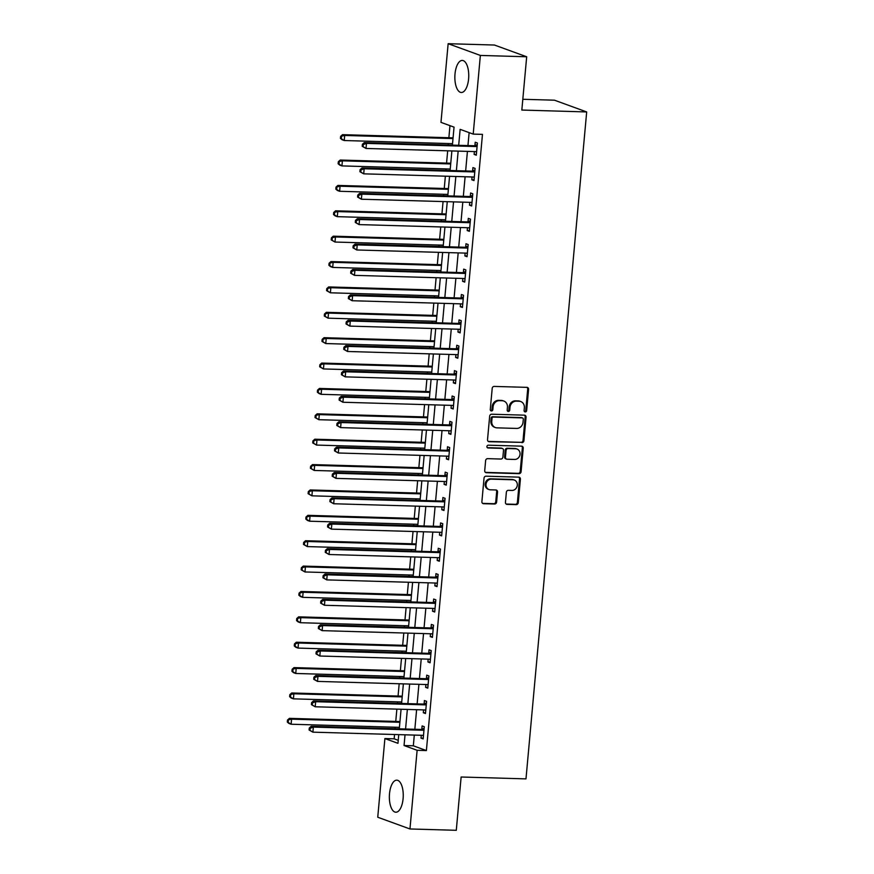 <?xml version="1.0" encoding="UTF-8"?>
<svg xmlns="http://www.w3.org/2000/svg" width="874" height="874" viewBox="0 0 874 874"><rect width="100%" height="100%" fill="white"/><g stroke="black" fill="none" stroke-linecap="round" stroke-linejoin="round"><path stroke-width="1.31" d="M525.252 411.938A1.409 1.256 110 0 0 526.651 410.583L528.573 389.411A2.021 1.803 110 0 0 526.935 387.357L494.203 386.417A2.021 1.803 110 0 0 492.204 388.362L490.27 409.535A1.409 1.256 110 0 0 491.417 410.966A1.409 1.256 110 0 0 492.827 409.611L493.067 406.869A6.457 5.768 110 0 1 499.469 400.653L502.2 400.74A6.457 5.768 110 0 1 503.828 401.046A6.457 5.768 110 0 1 507.433 407.284L507.193 410.015A1.409 1.256 110 0 0 508.34 411.446A1.409 1.256 110 0 0 509.739 410.092L509.979 407.35A6.457 5.768 110 0 1 516.381 401.144L519.112 401.221A6.457 5.768 110 0 1 520.74 401.537A6.457 5.768 110 0 1 524.356 407.765L524.105 410.507A1.409 1.256 110 0 0 525.252 411.938M524.487 411.621A1.409 1.256 110 0 0 525.777 410.267L527.699 389.094A2.021 1.803 110 0 0 526.989 387.368M490.664 410.649A1.409 1.256 110 0 0 491.953 409.294L492.204 406.552L493.067 406.869M507.576 411.13A1.409 1.256 110 0 0 508.865 409.775L509.116 407.033L509.979 407.35M389.509 793.723A16.038 6.926 91.7 0 1 396.763 780.165A16.038 6.926 91.7 0 1 403.1 798.672A16.038 6.926 91.7 0 1 395.835 812.219A16.038 6.926 91.7 0 1 389.509 793.723M455.004 73.995A16.038 6.926 91.7 0 1 462.259 60.437A16.038 6.926 91.7 0 1 468.595 78.944A16.038 6.926 91.7 0 1 461.341 92.491A16.038 6.926 91.7 0 1 455.004 73.995M505.445 502.332A2.021 1.803 110 0 0 507.084 504.374L516.261 504.637A2.021 1.803 110 0 0 518.26 502.703L520.401 479.181A2.021 1.803 110 0 0 518.763 477.138L486.031 476.199A2.021 1.803 110 0 0 484.032 478.133L481.891 501.654A2.021 1.803 110 0 0 483.53 503.697L494.618 504.014A2.021 1.803 110 0 0 496.618 502.08L497.535 492.007A2.021 1.803 110 0 0 495.897 489.964L490.401 489.811A5.397 4.818 110 0 1 489.036 489.549A5.397 4.818 110 0 1 486.141 483.573A5.397 4.818 110 0 1 491.374 479.149L512.918 479.771A5.397 4.818 110 0 1 514.283 480.023A5.397 4.818 110 0 1 517.179 485.999A5.397 4.818 110 0 1 511.956 490.434L508.362 490.325A2.021 1.803 110 0 0 506.363 492.27L505.445 502.332M452.404 145.128L454.043 127.134L440.977 122.371L448.144 43.7L494.455 45.033L526.683 56.766L521.833 110.058L586.683 111.938L525.984 778.876L461.133 777.008L456.283 830.3L409.961 828.967L377.743 817.234L384.899 738.563L397.965 743.315L398.752 734.641M526.683 56.766L480.361 55.433L473.205 134.104L460.139 129.352L458.686 145.313M414.298 735.089L413.326 745.806L426.392 750.558L482.47 134.377L473.205 134.104M426.392 750.558L417.127 750.296L409.961 828.967M521.909 442.659A2.021 1.803 110 0 0 523.908 440.725L526.05 417.204A2.021 1.803 110 0 0 524.411 415.161L491.669 414.221A2.021 1.803 110 0 0 489.669 416.155L487.528 439.677A2.021 1.803 110 0 0 489.167 441.72L521.035 442.342A2.021 1.803 110 0 0 523.034 440.409L525.176 416.887A2.021 1.803 110 0 0 524.455 415.161M523.22 448.198L521.09 471.709A2.021 1.803 110 0 1 519.09 473.653L486.348 472.703A2.021 1.803 110 0 1 484.709 470.66L485.627 460.598A2.021 1.803 110 0 1 487.626 458.653L500.9 459.047A2.021 1.803 110 0 0 502.9 457.102L503.511 450.427A2.021 1.803 110 0 0 501.873 448.384L488.053 447.98A1.409 1.256 110 0 1 488.304 445.194L521.592 446.155A2.021 1.803 110 0 1 523.22 448.198L522.357 447.881L520.216 471.392L521.09 471.709M469.13 132.619L467.951 145.576M467.426 151.388L465.645 170.954M465.11 176.756L463.329 196.333M462.805 202.134L461.024 221.712M460.489 227.513L458.708 247.091M458.184 252.892L456.403 272.47M455.878 278.271L454.098 297.848M453.562 303.649L451.782 323.227M451.257 329.028L449.476 348.606M448.941 354.407L447.16 373.985M446.636 379.786L444.855 399.363M444.331 405.165L442.539 424.742M442.015 430.543L440.234 450.121M439.709 455.922L437.929 475.5M437.393 481.301L435.613 500.878M435.088 506.68L433.307 526.257M432.783 532.058L430.991 551.636M430.467 557.437L428.686 577.015M428.162 582.816L426.381 602.383M425.846 608.195L424.065 627.761M423.54 633.574L421.76 653.14M421.224 658.952L419.444 678.519M418.919 684.331L417.138 703.898M416.614 709.71L414.833 729.277M474.374 151.584L474.123 154.403L476.297 155.201L477.401 143.019L475.227 142.222L474.932 145.532M472.069 176.963L471.807 179.782L473.992 180.579L475.095 168.398L472.921 167.6L472.616 170.911M469.753 202.342L469.502 205.161L471.676 205.958L472.79 193.777L470.605 192.979L470.31 196.289M467.448 227.721L467.186 230.539L469.371 231.337L470.474 219.155L468.3 218.358L467.994 221.668M465.143 253.099L464.881 255.918L467.055 256.716L468.169 244.534L465.984 243.737L465.689 247.047M462.827 278.478L462.575 281.297L464.75 282.094L465.853 269.913L463.679 269.116L463.384 272.415M460.522 303.857L460.259 306.676L462.433 307.473L463.548 295.292L461.374 294.494L461.068 297.794M458.205 329.236L457.954 332.054L460.128 332.852L461.243 320.671L459.058 319.873L458.763 323.172M455.9 354.615L455.638 357.433L457.823 358.231L458.926 346.049L456.752 345.252L456.447 348.551M453.595 379.982L453.333 382.812L455.507 383.61L456.621 371.428L454.436 370.631L454.141 373.93M451.279 405.361L451.028 408.191L453.202 408.988L454.305 396.807L452.131 396.009L451.836 399.309M448.974 430.74L448.712 433.57L450.886 434.367L452 422.175L449.826 421.388L449.52 424.688M446.658 456.119L446.406 458.948L448.581 459.735L449.695 447.554L447.51 446.767L447.215 450.066M444.353 481.498L444.09 484.327L446.275 485.114L447.379 472.932L445.205 472.146L444.899 475.445M442.036 506.876L441.785 509.706L443.959 510.492L445.074 498.311L442.889 497.524L442.594 500.824M439.731 532.255L439.48 535.085L441.654 535.871L442.757 523.69L440.583 522.903L440.288 526.203M437.426 557.634L437.164 560.463L439.338 561.25L440.452 549.069L438.278 548.282L437.972 551.581M435.11 583.013L434.859 585.842L437.033 586.629L438.147 574.447L435.962 573.661L435.667 576.96M432.805 608.391L432.543 611.221L434.728 612.008L435.831 599.826L433.657 599.04L433.351 602.339M430.489 633.77L430.237 636.6L432.412 637.386L433.526 625.205L431.341 624.418L431.046 627.718M428.184 659.149L427.932 661.979L430.106 662.765L431.21 650.584L429.036 649.797L428.73 653.096M425.878 684.528L425.616 687.357L427.79 688.144L428.905 675.963L426.731 675.165L426.425 678.475M423.562 709.906L423.311 712.725L425.485 713.523L426.588 701.341L424.414 700.544L424.119 703.854M421.257 735.285L420.995 738.104L423.18 738.901L424.283 726.72L422.109 725.923L421.803 729.233M449.968 125.648L448.875 137.731M448.34 143.533L448.209 145.008M447.685 150.809L446.559 163.11M446.035 168.911L445.893 170.386M445.369 176.187L444.254 188.489M443.719 194.29L443.588 195.765M443.063 201.566L441.938 213.868M441.414 219.669L441.283 221.144M440.747 226.945L439.633 239.236M439.109 245.048L438.966 246.523M438.442 252.324L437.328 264.614M436.792 270.427L436.661 271.901M436.126 277.703L435.012 289.993M434.487 295.805L434.345 297.28M433.821 303.081L432.706 315.372M432.171 321.184L432.04 322.659M431.516 328.46L430.39 340.751M429.866 346.563L429.735 348.038M429.2 353.839L428.085 366.13M427.561 371.942L427.419 373.417M426.894 379.218L425.769 391.508M425.245 397.309L425.114 398.795M424.578 404.596L423.464 416.887M422.94 422.688L422.798 424.174M422.273 429.975L421.159 442.266M420.623 448.067L420.492 449.553M419.968 455.354L418.843 467.645M418.318 473.446L418.187 474.932M417.652 480.733L416.537 493.023M416.013 498.825L415.871 500.31M415.347 506.112L414.221 518.402M413.697 524.203L413.566 525.689M413.031 531.49L411.916 543.781M411.392 549.582L411.25 551.057M410.725 556.869L409.611 569.16M409.076 574.961L408.945 576.436M408.42 582.248L407.295 594.539M406.771 600.34L406.639 601.815M406.104 607.627L404.99 619.917M404.454 625.718L404.323 627.193M403.799 633.005L402.674 645.296M402.149 651.097L402.018 652.572M401.483 658.384L400.368 670.675M399.844 676.476L399.702 677.951M399.178 683.763L398.063 696.054M397.528 701.855L397.397 703.33M396.872 709.131L395.747 721.432M395.223 727.234L395.092 728.708M394.556 734.51L394.163 738.825L398.238 740.311M586.683 111.938L554.455 100.193L522.816 99.286M448.144 43.7L480.361 55.433M394.163 738.825L384.899 738.563M399.287 728.829L401.068 709.262M401.592 703.45L403.373 683.883M403.897 678.071L405.689 658.504M406.213 652.692L407.994 633.126M408.519 627.314L410.299 607.747M410.835 601.935L412.615 582.368M413.14 576.567L414.921 556.989M415.456 551.188L417.237 531.611M417.761 525.809L419.542 506.232M420.066 500.431L421.847 480.853M422.382 475.052L424.163 455.474M424.688 449.673L426.468 430.095M427.004 424.294L428.784 404.717M429.309 398.915L431.09 379.338M431.614 373.537L433.395 353.959M433.93 348.158L435.711 328.58M436.235 322.779L438.016 303.202M438.551 297.4L440.332 277.823M440.857 272.022L442.637 252.444M443.162 246.643L444.942 227.065M445.478 221.264L447.259 201.686M447.783 195.885L449.564 176.308M450.099 170.506L451.88 150.929M405.033 734.816L404.061 745.533L417.127 750.296M458.162 151.115L456.381 170.692M455.846 176.493L454.065 196.071M453.54 201.872L451.76 221.45M451.224 227.251L449.444 246.829M448.919 252.63L447.138 272.207M446.614 278.008L444.833 297.586M444.298 303.387L442.517 322.965M441.993 328.766L440.212 348.333M439.677 354.145L437.896 373.711M437.371 379.524L435.591 399.09M435.066 404.902L433.286 424.469M432.75 430.281L430.969 449.848M430.445 455.66L428.664 475.227M428.129 481.039L426.348 500.605M425.824 506.407L424.043 525.984M423.519 531.785L421.727 551.363M421.202 557.164L419.422 576.742M418.897 582.543L417.117 602.12M416.581 607.922L414.8 627.499M414.276 633.3L412.495 652.878M411.971 658.679L410.179 678.257M409.655 684.058L407.874 703.636M407.35 709.437L405.569 729.014M413.326 745.806L404.061 745.533M474.123 154.403L476.363 154.469M471.807 179.782L474.058 179.847M469.502 205.161L471.742 205.226M467.186 230.539L469.436 230.605M464.881 255.918L467.12 255.984M462.575 281.297L464.815 281.362M460.259 306.676L462.51 306.741M457.954 332.054L460.194 332.12M455.638 357.433L457.889 357.499M453.333 382.812L455.572 382.878M451.028 408.191L453.267 408.256M448.712 433.57L450.962 433.635M446.406 458.948L448.646 459.014M444.09 484.327L446.341 484.393M441.785 509.706L444.025 509.771M439.48 535.085L441.72 535.15M437.164 560.463L439.414 560.529M434.859 585.842L437.098 585.908M432.543 611.221L434.793 611.287M430.237 636.6L432.477 636.665M427.932 661.979L430.172 662.033M425.616 687.357L427.856 687.412M423.311 712.725L425.551 712.791M420.995 738.104L423.245 738.169M520.74 401.537L519.866 401.221A6.457 5.768 110 0 0 518.238 400.904L519.112 401.221M509.116 407.033A6.457 5.768 110 0 1 515.518 400.827L518.238 400.904M503.828 401.046L502.954 400.729A6.457 5.768 110 0 0 501.326 400.423L502.2 400.74M492.204 406.552A6.457 5.768 110 0 1 498.595 400.336L501.326 400.423M488.249 441.403A2.021 1.803 110 0 0 488.304 441.403L521.035 442.342M523.297 419.323A1.409 1.256 110 0 0 522.149 417.892L493.417 417.062A1.409 1.256 110 0 0 492.018 418.428L491.756 421.312A6.457 5.768 110 0 0 495.361 427.55A6.457 5.768 110 0 0 497 427.856L516.632 428.424A6.457 5.768 110 0 0 523.034 422.218L523.297 419.323M522.51 417.958L521.636 417.641A1.409 1.256 110 0 0 521.286 417.575L522.149 417.892M495.361 427.55L494.498 427.233A6.457 5.768 110 0 1 490.882 420.995L491.144 418.111A1.409 1.256 110 0 1 492.554 416.745L521.286 417.575M486.348 472.703L485.474 472.386A2.021 1.803 110 0 0 485.474 472.386L518.216 473.337A2.021 1.803 110 0 0 520.216 471.392M502.386 448.471L501.512 448.154A2.021 1.803 110 0 0 500.999 448.067L487.299 447.663M514.677 459.44A5.397 4.818 110 0 0 519.91 455.015A5.397 4.818 110 0 0 517.015 449.039A5.397 4.818 110 0 0 515.649 448.777L508.056 448.559A2.021 1.803 110 0 0 506.057 450.503L505.445 457.178A2.021 1.803 110 0 0 507.084 459.221L514.677 459.44M517.015 449.039L516.141 448.723A5.397 4.818 110 0 0 514.775 448.46L515.649 448.777M506.581 459.123L505.707 458.806A2.021 1.803 110 0 1 504.582 456.862L505.183 450.186A2.021 1.803 110 0 1 507.182 448.242L514.775 448.46M522.357 447.881A2.021 1.803 110 0 0 521.636 446.155M514.283 480.023L513.409 479.706A5.397 4.818 110 0 0 512.055 479.455L512.918 479.771M489.036 489.549L488.173 489.232A5.397 4.818 110 0 1 485.267 483.256A5.397 4.818 110 0 1 490.5 478.832L512.055 479.455M482.612 503.38A2.021 1.803 110 0 0 482.656 503.38L493.755 503.697A2.021 1.803 110 0 0 495.755 501.763L496.672 491.691A2.021 1.803 110 0 0 495.951 489.964M506.155 504.058A2.021 1.803 110 0 0 506.21 504.058L515.398 504.32A2.021 1.803 110 0 0 517.397 502.386L519.538 478.865A2.021 1.803 110 0 0 518.817 477.138M453.093 137.622L452.907 137.699A2.054 1.835 -70 0 1 452.208 137.819L342.521 134.662L344.695 135.459L344.236 140.528L452.535 143.653M453.005 138.573L344.695 135.459L340.631 136.355L340.445 138.387L341.308 138.704L341.494 136.672M341.308 138.704L344.236 140.528L342.062 139.742L340.445 138.387M340.631 136.355L342.521 134.662M476.155 146.548L473.981 145.75L364.294 142.593L366.468 143.38L476.155 146.548A2.054 1.835 110 0 0 476.865 146.417L477.106 146.319M363.267 144.603L366.468 143.38L366.009 148.46L362.218 146.308L363.081 146.624L363.267 144.603L362.393 144.286L362.218 146.308M476.592 151.901L476.374 151.792A2.054 1.835 110 0 0 475.696 151.617L366.009 148.46L363.081 146.624M473.981 145.75A2.054 1.835 110 0 0 474.68 145.63L477.259 144.603M476.57 152.163L475.456 151.617M364.294 142.593L362.393 144.286M450.776 163.001L450.602 163.077A2.054 1.835 -70 0 1 449.892 163.198L340.215 160.04L342.389 160.838L341.931 165.907L450.23 169.032M450.689 163.951L342.389 160.838L338.314 161.734L338.129 163.766L339.003 164.083L339.188 162.051M339.003 164.083L341.931 165.907L339.746 165.12L338.129 163.766M338.314 161.734L340.215 160.04M448.471 188.38L448.296 188.456A2.054 1.835 -70 0 1 447.586 188.576L337.899 185.419L340.073 186.217L339.615 191.286L447.925 194.41M448.384 189.33L340.073 186.217L336.009 187.112L335.824 189.145L336.698 189.461L336.883 187.429M336.698 189.461L339.615 191.286L337.44 190.499L335.824 189.145M336.009 187.112L337.899 185.419M446.155 213.759L445.98 213.835A2.054 1.835 -70 0 1 445.281 213.955L335.594 210.798L337.768 211.595L337.309 216.665L445.609 219.789M446.068 214.709L337.768 211.595L333.693 212.491L333.518 214.523L334.381 214.84L334.567 212.808M334.381 214.84L337.309 216.665L335.135 215.878L333.518 214.523M333.693 212.491L335.594 210.798M473.85 171.927L471.665 171.129L361.978 167.972L364.163 168.758L473.85 171.927A2.054 1.835 110 0 0 474.549 171.796L474.79 171.697M360.962 169.982L364.163 168.758L363.693 173.839L359.902 171.686L360.776 172.003L360.962 169.982L360.088 169.665L359.902 171.686M474.287 177.28L474.058 177.171A2.054 1.835 110 0 0 473.38 176.996L363.693 173.839L360.776 172.003M471.665 171.129A2.054 1.835 110 0 0 472.375 171.009L474.953 169.982M474.265 177.542L473.151 176.996M361.978 167.972L360.088 169.665M471.534 197.305L469.36 196.508L359.673 193.351L361.847 194.137L471.534 197.305A2.054 1.835 110 0 0 472.244 197.174L472.484 197.076M358.646 195.361L361.847 194.137L361.388 199.217L357.597 197.065L358.46 197.382L358.646 195.361L357.783 195.044L357.597 197.065M471.982 202.659L471.752 202.55A2.054 1.835 110 0 0 471.075 202.375L361.388 199.217L358.46 197.382M469.36 196.508A2.054 1.835 110 0 0 470.059 196.377L472.637 195.361M471.949 202.91L470.846 202.375M359.673 193.351L357.783 195.044M469.229 222.684L467.055 221.887L357.368 218.729L359.542 219.516L469.229 222.684A2.054 1.835 110 0 0 469.928 222.553L470.179 222.455M356.341 220.729L359.542 219.516L359.083 224.596L355.281 222.444L356.155 222.761L356.341 220.729L355.467 220.412L355.281 222.444M469.666 228.038L469.447 227.917A2.054 1.835 110 0 0 468.77 227.753L359.083 224.596L356.155 222.761M467.055 221.887A2.054 1.835 110 0 0 467.754 221.756L470.332 220.74M469.644 228.289L468.53 227.753M357.368 218.729L355.467 220.412M443.85 239.137L443.675 239.214A2.054 1.835 -70 0 1 442.965 239.334L333.278 236.177L335.463 236.963L334.993 242.043L443.304 245.168M443.763 240.088L335.463 236.963L331.388 237.87L331.202 239.902L332.076 240.219L332.262 238.187M332.076 240.219L334.993 242.043L331.202 239.902M331.388 237.87L333.278 236.177M466.913 248.063L464.739 247.266L355.052 244.108L357.237 244.895L466.913 248.063A2.054 1.835 110 0 0 467.623 247.932L467.863 247.834M354.036 246.107L357.237 244.895L356.767 249.975L352.976 247.823L353.85 248.14L354.036 246.107L353.162 245.791L352.976 247.823M467.361 253.416L467.131 253.296A2.054 1.835 110 0 0 466.454 253.132L356.767 249.975L353.85 248.14M464.739 247.266A2.054 1.835 110 0 0 465.449 247.134L468.027 246.118M467.339 253.668L466.224 253.132M355.052 244.108L353.162 245.791M441.534 264.516L441.359 264.593A2.054 1.835 -70 0 1 440.66 264.713L330.973 261.555L333.147 262.342L332.688 267.422L440.988 270.547M441.457 265.467L333.147 262.342L329.083 263.249L328.897 265.27L329.76 265.598L329.946 263.566M329.76 265.598L332.688 267.422L330.514 266.625L328.897 265.27M329.083 263.249L330.973 261.555M464.607 273.442L462.433 272.644L352.746 269.487L354.92 270.274L464.607 273.442A2.054 1.835 110 0 0 465.318 273.311L465.558 273.212M351.719 271.486L354.92 270.274L354.462 275.354L350.671 273.201L351.534 273.518L351.719 271.486L350.845 271.169L350.671 273.201M465.044 278.784L464.826 278.675A2.054 1.835 110 0 0 464.149 278.511L354.462 275.354L351.534 273.518M462.433 272.644A2.054 1.835 110 0 0 463.133 272.513L465.711 271.497M465.023 279.046L463.908 278.511M352.746 269.487L350.845 271.169M439.229 289.895L439.054 289.971A2.054 1.835 -70 0 1 438.344 290.092L328.668 286.934L330.842 287.721L330.383 292.801L438.682 295.925M439.141 290.845L330.842 287.721L326.767 288.628L326.581 290.649L327.455 290.966L327.641 288.944M327.455 290.966L330.383 292.801L326.581 290.649M326.767 288.628L328.668 286.934M462.302 298.81L460.117 298.023L350.43 294.866L352.615 295.652L462.302 298.81A2.054 1.835 110 0 0 463.002 298.69L463.242 298.591M349.414 296.865L352.615 295.652L352.146 300.732L348.355 298.58L349.229 298.897L349.414 296.865L348.54 296.548L348.355 298.58M462.739 304.163L462.51 304.054A2.054 1.835 110 0 0 461.833 303.89L352.146 300.732L349.229 298.897M460.117 298.023A2.054 1.835 110 0 0 460.827 297.892L463.406 296.876M462.717 304.425L461.603 303.879M350.43 294.866L348.54 296.548M436.924 315.274L436.749 315.35A2.054 1.835 -70 0 1 436.039 315.47L326.352 312.313L328.526 313.1L328.067 318.18L436.366 321.304M436.836 316.224L328.526 313.1L324.462 314.006L324.276 316.027L325.15 316.344L325.336 314.323M325.15 316.344L328.067 318.18L324.276 316.027M324.462 314.006L326.352 312.313M459.986 324.188L457.812 323.402L348.125 320.234L350.299 321.031L459.986 324.188A2.054 1.835 110 0 0 460.696 324.068L460.937 323.97M347.098 322.244L350.299 321.031L349.84 326.111L346.049 323.959L346.912 324.276L347.098 322.244L346.235 321.927L346.049 323.959M460.434 329.542L460.205 329.432A2.054 1.835 110 0 0 459.527 329.269L349.84 326.111L346.912 324.276M457.812 323.402A2.054 1.835 110 0 0 458.511 323.271L461.09 322.255M460.401 329.804L459.298 329.258M348.125 320.234L346.235 321.927M434.607 340.652L434.433 340.718A2.054 1.835 -70 0 1 433.733 340.849L324.046 337.692L326.221 338.478L325.762 343.558L434.061 346.683M434.52 341.603L326.221 338.478L322.145 339.385L321.96 341.406L322.834 341.723L323.019 339.702M322.834 341.723L325.762 343.558L321.96 341.406M322.145 339.385L324.046 337.692M457.681 349.567L455.496 348.781L345.82 345.612L347.994 346.41L457.681 349.567A2.054 1.835 110 0 0 458.38 349.447L458.632 349.349M344.793 347.623L347.994 346.41L347.535 351.49L343.733 349.338L344.607 349.655L344.793 347.623L343.919 347.306L343.733 349.338M458.118 354.92L457.9 354.811A2.054 1.835 110 0 0 457.211 354.647L347.535 351.49L344.607 349.655M455.496 348.781A2.054 1.835 110 0 0 456.206 348.65L458.784 347.633M458.096 355.183L456.982 354.636M345.82 345.612L343.919 347.306M432.302 366.031L432.127 366.097A2.054 1.835 -70 0 1 431.417 366.228L321.73 363.071L323.915 363.857L323.446 368.937L431.756 372.062M432.215 366.982L323.915 363.857L319.84 364.753L319.655 366.785L320.529 367.102L320.714 365.081M320.529 367.102L323.446 368.937L319.655 366.785M319.84 364.753L321.73 363.071M455.365 374.946L453.191 374.159L343.504 370.991L345.678 371.789L455.365 374.946A2.054 1.835 110 0 0 456.075 374.826L456.315 374.728M342.488 373.001L345.678 371.789L345.219 376.869L341.428 374.717L342.302 375.033L342.488 373.001L341.614 372.685L341.428 374.717M455.813 380.299L455.583 380.19A2.054 1.835 110 0 0 454.906 380.026L345.219 376.869L342.302 375.033M453.191 374.159A2.054 1.835 110 0 0 453.901 374.028L456.479 373.012M455.791 380.561L454.677 380.015M343.504 370.991L341.614 372.685M429.986 391.41L429.811 391.476A2.054 1.835 -70 0 1 429.112 391.607L319.425 388.449L321.599 389.236L321.14 394.316L429.44 397.441M429.91 392.36L321.599 389.236L317.535 390.132L317.349 392.164L318.212 392.481L318.398 390.449M318.212 392.481L321.14 394.316L318.966 393.519L317.349 392.164M317.535 390.132L319.425 388.449M453.06 400.325L450.886 399.538L341.199 396.37L343.373 397.167L453.06 400.325A2.054 1.835 110 0 0 453.759 400.205L454.01 400.106M340.172 398.38L343.373 397.167L342.914 402.248L339.123 400.095L339.986 400.412L340.172 398.38L339.298 398.063L339.123 400.095M453.497 405.678L453.278 405.569A2.054 1.835 110 0 0 452.601 405.405L342.914 402.248L339.986 400.412M450.886 399.538A2.054 1.835 110 0 0 451.585 399.407L454.163 398.391M453.475 405.94L452.361 405.394M341.199 396.37L339.298 398.063M427.681 416.789L427.506 416.854A2.054 1.835 -70 0 1 426.796 416.985L317.12 413.828L319.294 414.615L318.835 419.695L427.135 422.808M427.594 417.739L319.294 414.615L315.219 415.511L315.033 417.543L315.907 417.859L316.093 415.827M315.907 417.859L318.835 419.695L315.033 417.543M315.219 415.511L317.12 413.828M450.755 425.704L448.57 424.917L338.883 421.749L341.068 422.546L450.755 425.704A2.054 1.835 110 0 0 451.454 425.583L451.694 425.485M337.867 423.759L341.068 422.546L340.598 427.615L336.807 425.474L337.681 425.791L337.867 423.759L336.993 423.442L336.807 425.474M451.192 431.057L450.962 430.948A2.054 1.835 110 0 0 450.285 430.784L340.598 427.615L337.681 425.791M448.57 424.917A2.054 1.835 110 0 0 449.28 424.786L451.858 423.77M451.17 431.319L450.055 430.773M338.883 421.749L336.993 423.442M425.376 442.168L425.201 442.233A2.054 1.835 -70 0 1 424.491 442.364L314.804 439.207L316.978 439.993L316.519 445.074L424.819 448.187M425.288 443.118L316.978 439.993L312.914 440.889L312.728 442.921L313.602 443.238L313.788 441.206M313.602 443.238L316.519 445.074L312.728 442.921M312.914 440.889L314.804 439.207M448.438 451.082L446.264 450.296L336.577 447.127L338.751 447.925L448.438 451.082A2.054 1.835 110 0 0 449.149 450.962L449.389 450.864M335.55 449.138L338.751 447.925L338.293 452.994L334.502 450.853L335.365 451.17L335.55 449.138L334.687 448.821L334.502 450.853M448.886 456.436L448.657 456.326A2.054 1.835 110 0 0 447.98 456.162L338.293 452.994L335.365 451.17M446.264 450.296A2.054 1.835 110 0 0 446.964 450.165L449.542 449.149M448.854 456.698L447.75 456.152M336.577 447.127L334.687 448.821M423.06 467.546L422.885 467.612A2.054 1.835 -70 0 1 422.186 467.743L312.499 464.586L314.673 465.372L314.214 470.452L422.513 473.566M422.972 468.497L314.673 465.372L310.598 466.268L310.412 468.3L311.286 468.617L311.472 466.585M311.286 468.617L314.214 470.452L310.412 468.3M310.598 466.268L312.499 464.586M446.133 476.461L443.948 475.674L334.272 472.506L336.446 473.304L446.133 476.461A2.054 1.835 110 0 0 446.833 476.341L447.084 476.243M333.245 474.516L336.446 473.304L335.987 478.373L332.186 476.232L333.06 476.548L333.245 474.516L332.371 474.2L332.186 476.232M446.57 481.814L446.352 481.705A2.054 1.835 110 0 0 445.664 481.541L335.987 478.373L333.06 476.548M443.948 475.674A2.054 1.835 110 0 0 444.658 475.543L447.237 474.527M446.548 482.077L445.434 481.53M334.272 472.506L332.371 474.2M420.755 492.925L420.58 492.991A2.054 1.835 -70 0 1 419.87 493.122L310.183 489.953L312.368 490.751L311.898 495.831L420.208 498.945M420.667 493.876L312.368 490.751L308.293 491.647L308.107 493.679L308.981 493.996L309.167 491.964M308.981 493.996L311.898 495.831L308.107 493.679M308.293 491.647L310.183 489.953M443.817 501.84L441.643 501.053L331.956 497.885L334.13 498.683L443.817 501.84A2.054 1.835 110 0 0 444.527 501.72L444.768 501.621M330.94 499.895L334.13 498.683L333.671 503.752L329.88 501.61L330.754 501.927L330.94 499.895L330.066 499.578L329.88 501.61M444.265 507.193L444.036 507.084A2.054 1.835 110 0 0 443.358 506.92L333.671 503.752L330.754 501.927M441.643 501.053A2.054 1.835 110 0 0 442.353 500.922L444.932 499.895M444.243 507.455L443.129 506.909M331.956 497.885L330.066 499.578M418.438 518.304L418.264 518.369A2.054 1.835 -70 0 1 417.564 518.5L307.877 515.332L310.052 516.13L309.593 521.21L417.892 524.324M418.362 519.254L310.052 516.13L305.987 517.026L305.802 519.058L306.665 519.375L306.85 517.342M306.665 519.375L309.593 521.21L307.419 520.412L305.802 519.058M305.987 517.026L307.877 515.332M441.512 527.219L439.338 526.432L329.651 523.264L331.825 524.061L441.512 527.219A2.054 1.835 110 0 0 442.211 527.088L442.463 527M328.624 525.274L331.825 524.061L331.366 529.131L327.564 526.989L328.438 527.306L328.624 525.274L327.75 524.957L327.564 526.989M441.949 532.572L441.731 532.463A2.054 1.835 110 0 0 441.053 532.299L331.366 529.131L328.438 527.306M439.338 526.432A2.054 1.835 110 0 0 440.037 526.301L442.615 525.274M441.927 532.834L440.813 532.288M329.651 523.264L327.75 524.957M416.133 543.683L415.958 543.748A2.054 1.835 -70 0 1 415.248 543.879L305.572 540.711L307.746 541.509L307.287 546.589L415.587 549.702M416.046 544.633L307.746 541.509L303.671 542.404L303.486 544.436L304.36 544.753L304.545 542.721M304.36 544.753L307.287 546.589L303.486 544.436M303.671 542.404L305.572 540.711M439.207 552.597L437.022 551.8L327.335 548.643L329.52 549.44L439.207 552.597A2.054 1.835 110 0 0 439.906 552.466L440.146 552.379M326.319 550.653L329.52 549.44L329.05 554.509L325.259 552.368L326.133 552.685L326.319 550.653L325.445 550.336L325.259 552.368M439.644 557.951L439.414 557.841A2.054 1.835 110 0 0 438.737 557.678L329.05 554.509L326.133 552.685M437.022 551.8A2.054 1.835 110 0 0 437.732 551.68L440.31 550.653M439.622 558.213L438.508 557.667M327.335 548.643L325.445 550.336M413.828 569.061L413.653 569.127A2.054 1.835 -70 0 1 412.943 569.258L303.256 566.09L305.43 566.887L304.971 571.967L413.271 575.081M413.741 570.012L305.43 566.887L301.366 567.783L301.18 569.815L302.054 570.132L302.229 568.1M302.054 570.132L304.971 571.967L301.18 569.815M301.366 567.783L303.256 566.09M436.891 577.976L434.717 577.179L325.03 574.021L327.204 574.819L436.891 577.976A2.054 1.835 110 0 0 437.601 577.845L437.841 577.758M324.003 576.032L327.204 574.819L326.745 579.888L322.954 577.747L323.817 578.064L324.003 576.032L323.14 575.715L322.954 577.747M437.339 583.329L437.109 583.22A2.054 1.835 110 0 0 436.432 583.056L326.745 579.888L323.817 578.064M434.717 577.179A2.054 1.835 110 0 0 435.416 577.059L437.994 576.032M437.306 583.592L436.192 583.045M325.03 574.021L323.14 575.715M411.512 594.44L411.337 594.506A2.054 1.835 -70 0 1 410.638 594.637L300.951 591.469L303.125 592.266L302.666 597.335L410.966 600.46M411.425 595.391L303.125 592.266L299.05 593.162L298.864 595.194L299.738 595.511L299.924 593.479M299.738 595.511L302.666 597.335L300.481 596.549L298.864 595.194M299.05 593.162L300.951 591.469M434.586 603.355L432.401 602.557L322.724 599.4L324.899 600.198L434.586 603.355A2.054 1.835 110 0 0 435.285 603.224L435.536 603.136M321.698 601.41L324.899 600.198L324.44 605.267L320.638 603.126L321.512 603.442L321.698 601.41L320.824 601.094L320.638 603.126M435.023 608.708L434.804 608.599A2.054 1.835 110 0 0 434.116 608.435L324.44 605.267L321.512 603.442M432.401 602.557A2.054 1.835 110 0 0 433.111 602.437L435.689 601.41M435.001 608.97L433.886 608.424M322.724 599.4L320.824 601.094M409.207 619.819L409.032 619.885A2.054 1.835 -70 0 1 408.322 620.016L298.635 616.847L300.82 617.645L300.35 622.714L408.661 625.839M409.119 620.769L300.82 617.645L296.745 618.541L296.559 620.573L297.433 620.89L297.619 618.858M297.433 620.89L300.35 622.714L298.176 621.927L296.559 620.573M296.745 618.541L298.635 616.847M432.269 628.734L430.095 627.936L320.408 624.779L322.582 625.576L432.269 628.734A2.054 1.835 110 0 0 432.98 628.603L433.22 628.504M319.381 626.789L322.582 625.576L322.124 630.646L318.333 628.504L319.207 628.821L319.381 626.789L318.518 626.472L318.333 628.504M432.717 634.087L432.488 633.978A2.054 1.835 110 0 0 431.811 633.814L322.124 630.646L319.207 628.821M430.095 627.936A2.054 1.835 110 0 0 430.806 627.816L433.373 626.789M432.696 634.349L431.581 633.803M320.408 624.779L318.518 626.472M406.891 645.198L406.716 645.263A2.054 1.835 -70 0 1 406.017 645.394L296.33 642.226L298.504 643.024L298.045 648.093L406.344 651.217M406.803 646.148L298.504 643.024L294.44 643.919L294.254 645.952L295.117 646.268L295.303 644.236M295.117 646.268L298.045 648.093L295.871 647.306L294.254 645.952M294.44 643.919L296.33 642.226M429.964 654.113L427.79 653.315L318.103 650.158L320.277 650.955L429.964 654.113A2.054 1.835 110 0 0 430.663 653.981L430.915 653.883M317.076 652.168L320.277 650.955L319.818 656.024L316.017 653.883L316.891 654.2L317.076 652.168L316.202 651.851L316.017 653.883M430.401 659.466L430.183 659.357A2.054 1.835 110 0 0 429.505 659.182L319.818 656.024L316.891 654.2M427.79 653.315A2.054 1.835 110 0 0 428.489 653.195L431.068 652.168M430.379 659.728L429.265 659.182M318.103 650.158L316.202 651.851M404.586 670.577L404.411 670.642A2.054 1.835 -70 0 1 403.701 670.773L294.025 667.605L296.199 668.402L295.74 673.472L404.039 676.596M404.498 671.516L296.199 668.402L292.124 669.298L291.938 671.33L292.812 671.647L292.998 669.615M292.812 671.647L295.74 673.472L293.555 672.685L291.938 671.33M292.124 669.298L294.025 667.605M427.648 679.491L425.474 678.694L315.787 675.536L317.972 676.323L427.648 679.491A2.054 1.835 110 0 0 428.358 679.36L428.599 679.262M314.771 677.547L317.972 676.323L317.502 681.403L313.711 679.262L314.585 679.579L314.771 677.547L313.897 677.23L313.711 679.262M428.096 684.845L427.867 684.735A2.054 1.835 110 0 0 427.189 684.561L317.502 681.403L314.585 679.579M425.474 678.694A2.054 1.835 110 0 0 426.184 678.574L428.763 677.547M428.074 685.107L426.96 684.561M315.787 675.536L313.897 677.23M402.28 695.955L402.106 696.021A2.054 1.835 -70 0 1 401.395 696.152L291.708 692.984L293.882 693.781L293.424 698.85L401.723 701.975M402.193 696.895L293.882 693.781L289.818 694.677L289.633 696.709L290.507 697.026L290.681 694.994M290.507 697.026L293.424 698.85L291.25 698.064L289.633 696.709M289.818 694.677L291.708 692.984M425.343 704.87L423.169 704.073L313.482 700.915L315.656 701.702L425.343 704.87A2.054 1.835 110 0 0 426.053 704.739L426.293 704.641M312.455 702.925L315.656 701.702L315.197 706.782L311.406 704.63L312.269 704.957L312.455 702.925L311.592 702.609L311.406 704.63M425.791 710.223L425.562 710.114A2.054 1.835 110 0 0 424.884 709.939L315.197 706.782L312.269 704.957M423.169 704.073A2.054 1.835 110 0 0 423.868 703.952L426.446 702.925M425.758 710.486L424.644 709.939M313.482 700.915L311.592 702.609M399.964 721.323L399.789 721.4A2.054 1.835 -70 0 1 399.09 721.52L289.403 718.362L291.577 719.16L291.118 724.229L399.418 727.354M399.877 722.274L291.577 719.16L287.502 720.056L287.317 722.088L288.191 722.405L288.376 720.373M288.191 722.405L291.118 724.229L288.933 723.443L287.317 722.088M287.502 720.056L289.403 718.362M423.038 730.249L420.853 729.451L311.177 726.294L313.351 727.081L423.038 730.249A2.054 1.835 110 0 0 423.737 730.118L423.988 730.019M310.15 728.304L313.351 727.081L312.892 732.161L309.09 730.009L309.964 730.325L310.15 728.304L309.276 727.987L309.09 730.009M423.475 735.602L423.245 735.493A2.054 1.835 110 0 0 422.568 735.318L312.892 732.161L309.964 730.325M420.853 729.451A2.054 1.835 110 0 0 421.563 729.331L424.141 728.304M423.453 735.864L422.339 735.318M311.177 726.294L309.276 727.987M525.777 410.267L526.651 410.583M491.953 409.294L492.827 409.611M508.865 409.775L509.739 410.092M515.518 400.827L516.381 401.144M498.595 400.336L499.469 400.653M527.699 389.094L528.573 389.411M488.304 441.403L489.167 441.72M525.176 416.887L526.05 417.204M523.034 440.409L523.908 440.725M492.554 416.745L493.417 417.062M491.144 418.111L492.018 418.428M490.882 420.995L491.756 421.312M518.216 473.337L519.09 473.653M500.999 448.067L501.873 448.384M487.375 447.739L488.053 447.98M507.182 448.242L508.056 448.559M505.183 450.186L506.057 450.503M504.582 456.862L505.445 457.178M490.5 478.832L491.374 479.149M496.672 491.691L497.535 492.007M495.755 501.763L496.618 502.08M493.755 503.697L494.618 504.014M482.656 503.38L483.53 503.697M519.538 478.865L520.401 479.181M517.397 502.386L518.26 502.703M515.398 504.32L516.261 504.637M506.21 504.058L507.084 504.374M452.208 137.819L453.038 138.125M476.865 146.417L474.68 145.63M449.892 163.198L450.733 163.504M447.586 188.576L448.428 188.882M445.281 213.955L446.111 214.261M474.549 171.796L472.375 171.009M472.244 197.174L470.059 196.377M469.928 222.553L467.754 221.756M442.965 239.334L443.806 239.64M467.623 247.932L465.449 247.134M440.66 264.713L441.49 265.019M465.318 273.311L463.133 272.513M438.344 290.092L439.185 290.397M463.002 298.69L460.827 297.892M436.039 315.47L436.869 315.776M460.696 324.068L458.511 323.271M433.733 340.849L434.564 341.155M458.38 349.447L456.206 348.65M431.417 366.228L432.259 366.534M456.075 374.826L453.901 374.028M429.112 391.607L429.942 391.913M453.759 400.205L451.585 399.407M426.796 416.985L427.637 417.291M451.454 425.583L449.28 424.786M424.491 442.364L425.321 442.67M449.149 450.962L446.964 450.165M422.186 467.743L423.016 468.049M446.833 476.341L444.658 475.543M419.87 493.122L420.711 493.428M444.527 501.72L442.353 500.922M417.564 518.5L418.395 518.806M442.211 527.088L440.037 526.301M415.248 543.879L416.09 544.185M439.906 552.466L437.732 551.68M412.943 569.258L413.773 569.564M437.601 577.845L435.416 577.059M410.638 594.637L411.468 594.943M435.285 603.224L433.111 602.437M408.322 620.016L409.163 620.311M432.98 628.603L430.806 627.816M406.017 645.394L406.847 645.689M430.663 653.981L428.489 653.195M403.701 670.773L404.542 671.068M428.358 679.36L426.184 678.574M401.395 696.152L402.226 696.447M426.053 704.739L423.868 703.952M399.09 721.52L399.921 721.826M423.737 730.118L421.563 729.331"/></g></svg>
